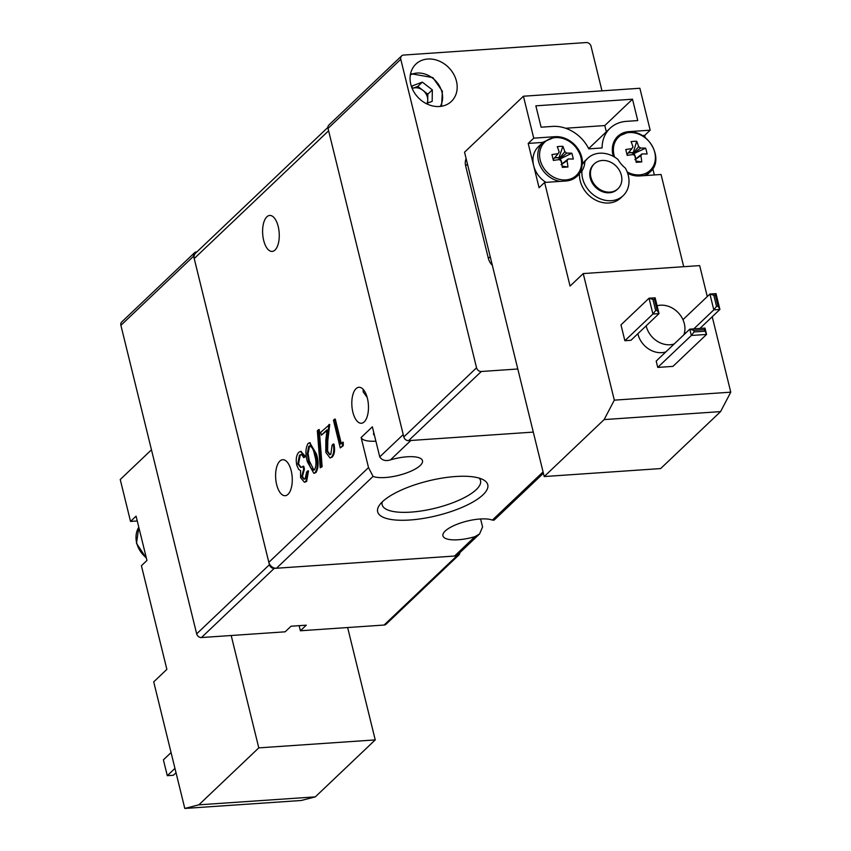 <?xml version="1.0" encoding="UTF-8"?>
<svg xmlns="http://www.w3.org/2000/svg" width="851" height="851" viewBox="0 0 851 851"><rect width="100%" height="100%" fill="white"/><g stroke="black" fill="none" stroke-linecap="round" stroke-linejoin="round"><path stroke-width="1.28" d="M151.467 449.817L120.236 479.507L130.533 521.429L136.075 516.163L146.957 560.469L141.415 565.734L166.87 669.365L153.712 681.874L184.795 808.45L198.868 804.833L258.789 747.869L231.195 635.506M137.256 520.972L130.533 521.429M347.634 627.538L375.238 739.902L258.789 747.869M198.868 804.833L315.306 796.866L375.238 739.902M184.795 808.45L301.243 800.483L315.306 796.866M171.072 752.571L163.403 759.858L167.296 775.676L174.955 768.389M176.029 772.74L173.381 775.261L167.296 775.676M554.097 158.35A4.776 3.968 -133.5 0 1 554.831 157.892A4.776 3.968 -133.5 0 1 557.501 157.712A4.776 3.968 -133.5 0 1 559.203 158.499A4.776 3.968 -133.5 0 1 559.628 158.829A4.776 3.968 -133.5 0 1 560.862 160.307A4.776 3.968 -133.5 0 1 561.16 160.903M555.373 137.607A22.956 19.073 46.5 0 0 540.215 160.158A22.956 19.073 46.5 0 0 565.766 179.923A22.956 19.073 46.5 0 0 580.925 157.371A22.956 19.073 46.5 0 0 555.373 137.607M560.096 146.404A42.093 27.487 -30.3 0 1 562.883 146.308A42.805 19.637 86.1 0 1 564.809 151.701A5.797 4.819 -133.5 0 1 566.67 153.137A42.805 13.51 -13.8 0 1 571.829 153.223A42.093 32.881 100.8 0 1 573.266 159.073A42.805 13.51 166.2 0 0 568.106 158.999A5.797 4.819 -133.5 0 1 567.011 160.637A42.805 19.637 86.1 0 1 567.957 166.977A42.093 3.712 178.7 0 1 565.192 167.179A42.093 3.712 178.7 0 1 562.32 167.36A42.805 19.637 -93.9 0 0 561.373 161.02A5.797 4.819 -133.5 0 1 559.511 159.584A42.805 13.51 166.2 0 0 553.384 160.435A42.093 1.681 -103 0 0 551.937 154.584A42.805 13.51 -13.8 0 1 558.075 153.733A5.797 4.819 -133.5 0 1 558.756 152.531A5.797 4.819 -133.5 0 1 559.181 152.084A42.805 19.637 -93.9 0 0 557.245 146.691A42.093 27.487 -30.3 0 1 560.096 146.404M627.198 171.966A22.956 19.073 46.5 0 0 639.59 174.87A22.956 19.073 46.5 0 0 654.749 152.318A22.956 19.073 46.5 0 0 629.197 132.554A22.956 19.073 46.5 0 0 614.624 157.116M633.006 147.032A42.805 19.637 -93.9 0 0 631.07 141.638A42.093 27.487 -30.3 0 1 633.921 141.351A42.093 27.487 -30.3 0 1 636.708 141.245A42.805 19.637 86.1 0 1 638.633 146.649A5.797 4.819 -133.5 0 1 640.495 148.085A42.805 13.51 -13.8 0 1 645.643 148.17A42.093 32.881 100.8 0 1 647.09 154.02A42.805 13.51 166.2 0 0 641.931 153.946A5.797 4.819 -133.5 0 1 640.835 155.584A42.805 19.637 86.1 0 1 641.782 161.913A42.093 3.712 178.7 0 1 639.016 162.115A42.093 3.712 178.7 0 1 636.144 162.307A42.805 19.637 -93.9 0 0 635.197 155.967A5.797 4.819 -133.5 0 1 633.335 154.531A42.805 13.51 166.2 0 0 627.198 155.382A42.093 1.681 -103 0 0 625.762 149.531A42.805 13.51 -13.8 0 1 631.899 148.68A5.797 4.819 -133.5 0 1 632.58 147.478A5.797 4.819 -133.5 0 1 633.006 147.032L632.272 147.914M626.985 154.499A4.776 3.968 -133.5 0 1 627.134 154.212L631.899 148.68M627.921 153.297A4.776 3.968 -133.5 0 1 628.655 152.84A4.776 3.968 -133.5 0 1 631.325 152.659A4.776 3.968 -133.5 0 1 633.027 153.446A4.776 3.968 -133.5 0 1 633.452 153.776A4.776 3.968 -133.5 0 1 634.686 155.254A4.776 3.968 -133.5 0 1 634.984 155.85M665.844 351.91A21.466 17.828 -133.5 0 1 637.973 334.177A21.466 17.828 -133.5 0 1 637.867 333.73M657.089 305.764A21.466 17.828 -133.5 0 1 684.332 323.667A21.466 17.828 -133.5 0 1 683.864 334.773M674.152 344.006A21.466 17.828 -133.5 0 1 646.281 326.273A21.466 17.828 -133.5 0 1 646.175 325.827M613.294 156.361A24.041 19.967 -133.5 0 1 612.997 155.254A24.041 19.967 -133.5 0 1 617.741 136.373A24.041 19.967 -133.5 0 1 628.868 131.639L650.175 130.182L639.878 88.259L523.429 96.227L533.737 138.16L555.043 136.692A24.041 19.967 -133.5 0 1 582.446 164.073L584.871 161.775A25.753 21.392 -133.5 0 1 587.711 158.286A25.753 21.392 -133.5 0 1 618.017 159.499A24.041 19.967 -133.5 0 0 625.294 168.019A25.753 21.392 -133.5 0 1 628.283 175.391A25.753 21.392 -133.5 0 1 623.198 195.624L620.773 197.932A25.753 21.392 -133.5 0 1 597.562 200.996A25.753 21.392 -133.5 0 1 580.201 180.827A25.753 21.392 -133.5 0 1 579.52 173.296A24.041 19.967 -133.5 0 1 577.042 176.263A24.041 19.967 -133.5 0 1 565.926 180.997L544.608 182.454L570.064 286.085L583.233 273.575L614.316 400.151L604.136 419.586L544.215 476.549L660.653 468.571L720.584 411.607L604.136 419.586M623.198 195.624A25.753 21.392 -133.5 0 1 599.987 198.687A25.753 21.392 -133.5 0 1 582.616 178.519A25.753 21.392 -133.5 0 1 581.946 170.987L579.52 173.296M617.624 189.06A17.169 14.265 -133.5 0 1 617.283 189.401A17.169 14.265 -133.5 0 1 601.806 191.443A17.169 14.265 -133.5 0 1 590.232 177.997A17.169 14.265 -133.5 0 1 593.626 164.509A17.169 14.265 -133.5 0 1 593.977 164.19M621.368 175.253A17.169 14.265 -133.5 0 1 617.975 188.741A17.169 14.265 -133.5 0 1 602.497 190.784A17.169 14.265 -133.5 0 1 590.924 177.338A17.169 14.265 -133.5 0 1 594.317 163.849A17.169 14.265 -133.5 0 1 609.795 161.807A17.169 14.265 -133.5 0 1 621.368 175.253M683.704 266.693L661.057 174.487L639.75 175.944A24.041 19.967 -133.5 0 1 627.708 173.391M544.608 182.454L539.066 187.72L533.63 165.573A24.041 19.967 46.5 0 0 545.938 182.369M560.096 181.401A24.041 19.967 -133.5 0 1 539.821 164.998A24.041 19.967 -133.5 0 1 543.215 142.096L538.375 146.691A24.041 19.967 46.5 0 0 533.63 165.573L528.194 143.425L533.737 138.16M542.874 142.415L528.194 143.425M584.871 161.775A24.041 19.967 -133.5 0 1 581.946 170.987M650.175 130.182L644.632 135.447L642.303 135.607M644.632 135.447L645.143 137.532M652.802 168.7L654.334 174.944M583.233 273.575L699.671 265.608L707.277 296.563M712.234 316.742L730.764 392.173L720.584 411.607M632.506 99.216L637.75 120.576L626.336 121.363A35.199 29.242 46.5 0 0 610.05 128.278A35.199 29.242 46.5 0 0 602.104 147.957L588.796 148.861A35.199 29.242 46.5 0 0 552.512 126.416L541.098 127.193L535.853 105.832L632.506 99.216L604.795 125.554L565.596 128.246M582.446 164.073A25.753 21.392 -133.5 0 1 585.286 160.594L587.711 158.286M544.215 476.549L464.55 152.201L523.429 96.227M730.764 392.173L614.316 400.151M624.868 340.708L630.953 340.294L659.014 313.615L652.93 314.04L649.036 298.212L620.985 324.88L624.868 340.708L652.93 314.04L655.664 310.519L652.94 299.446L649.036 298.212L655.132 297.797L659.014 313.615L657.185 310.413L655.664 310.519M685.044 333.656L684.64 331.986M704.734 331.23L694.076 331.954L691.342 335.475L689.789 329.146L693.693 330.379L704.341 329.645L706.564 334.432L672.96 366.377L657.738 367.409L656.185 361.09L689.789 329.146L705.011 328.103L706.564 334.432L691.342 335.475L657.738 367.409M606.337 131.82L604.795 125.554M693.82 328.869L713.808 309.87L709.925 294.042L716.01 293.627L719.903 309.445L699.905 328.454M716.01 293.627L715.351 295.169L718.074 306.243L719.903 309.445L713.808 309.87L716.553 306.349L713.829 295.276L709.925 294.042L682.949 319.689M655.132 297.797L654.472 299.339L657.185 310.413M704.341 329.645L705.011 328.103M652.94 299.446L654.472 299.339M713.829 295.276L715.351 295.169M718.074 306.243L716.553 306.349M694.076 331.954L693.693 330.379M640.835 155.584L635.74 159.233M634.889 159.626L641.931 153.946M636.708 141.245L633.027 153.446L638.633 146.649M640.495 148.085L633.452 153.776L645.643 148.17M634.314 153.723L635.367 158.031M628.283 152.861L632.804 152.552M641.782 161.913L635.995 161.073M492.314 265.267A12.882 10.701 -133.5 0 1 488.368 258.396L490.197 256.651M467.465 164.094L465.635 165.839L488.368 258.396M465.635 165.839A12.882 10.701 -133.5 0 1 466.135 158.648M564.809 151.701L559.203 158.499L558.979 157.605L554.458 157.914M562.883 146.308L558.979 157.605M559.181 152.084L558.447 152.967M567.957 166.977L562.171 166.126M567.011 160.637L561.926 164.286M561.543 163.094L560.49 158.775L559.628 158.829L566.67 153.137M553.31 159.265L558.075 153.733M571.829 153.223L560.49 158.775M561.064 164.69L568.106 158.999M196.858 251.939L196.464 251.96A4.298 3.564 46.5 0 0 194.475 252.811A4.298 3.564 46.5 0 0 193.634 256.183L120.895 325.327L196.666 633.846L269.416 564.702A4.298 3.564 46.5 0 0 274.192 568.394L456.838 555.894A4.298 3.564 46.5 0 0 458.827 555.043A4.298 3.564 46.5 0 0 459.795 552.735M193.634 256.183L269.416 564.702M274.192 568.394L201.442 637.548L285.159 631.814L291.053 626.219L306.275 625.177L300.382 630.772L384.099 625.038L456.838 555.894M201.442 637.548A4.298 3.564 -133.5 0 1 196.666 633.846M120.895 325.327A4.298 3.564 -133.5 0 1 121.736 321.955L194.475 252.811M458.827 555.043L386.088 624.198A4.298 3.564 -133.5 0 1 384.099 625.038M299.126 625.666L300.382 630.772M427.064 103.258A10.989 9.127 46.5 0 0 427.745 99.897A10.989 9.127 46.5 0 0 422.83 90.28L417.841 86.419L422.341 82.132L412.214 85.898L412.182 88.493L417.841 86.419M412.203 88.536A10.989 9.127 46.5 0 1 412.778 88.302A10.989 9.127 46.5 0 1 422.83 90.28L427.819 94.153L432.319 89.866L422.341 82.132M432.319 89.866L432.18 101.354L426.202 103.577M427.819 94.153L427.702 103.024M410.799 84.323A25.753 21.392 46.5 0 0 428.159 104.492A25.753 21.392 46.5 0 0 451.37 101.429A25.753 21.392 46.5 0 0 456.455 81.196A25.753 21.392 46.5 0 0 439.095 61.027A25.753 21.392 46.5 0 0 415.884 64.102A25.753 21.392 46.5 0 0 410.799 84.323M479.464 534.034L457.732 554.692A6.872 5.702 -133.5 0 1 454.562 556.043L276.469 568.245A6.872 5.702 -133.5 0 1 268.831 562.33L368.515 467.571L373.068 476.411A27.041 8.531 166.2 0 0 397.14 475.709A27.041 8.531 166.2 0 0 420.203 465.508A27.041 8.531 166.2 0 0 422.49 460.699A27.041 8.531 166.2 0 0 390.481 459.87L410.873 440.478L533.3 432.095L408.586 440.637A4.298 3.564 -133.5 0 1 403.81 436.946L328.029 128.416A4.298 3.564 -133.5 0 1 328.88 125.044L401.619 55.9A4.298 3.564 46.5 0 1 403.608 55.06L586.254 42.55A4.298 3.564 46.5 0 1 591.03 46.241L601.987 90.844M517.791 368.994L481.326 371.493L408.586 440.637M403.81 436.946L476.549 367.792L400.768 59.272L328.029 128.416M401.619 55.9A4.298 3.564 46.5 0 0 400.768 59.272M476.549 367.792A4.298 3.564 46.5 0 0 481.326 371.493M374.44 435.255A14.169 4.468 -13.8 0 1 373.536 434.138A14.169 4.468 -13.8 0 1 373.823 432.733M382.248 501.909A50.645 15.978 166.2 0 0 382.163 504.781A50.645 15.978 166.2 0 0 422.766 510.738A50.645 15.978 166.2 0 0 476.252 489.623A50.645 15.978 166.2 0 0 480.538 480.613A50.645 15.978 166.2 0 0 479.134 478.113M382.461 501.707A56.687 17.892 166.2 0 0 379.376 505.239A56.687 17.892 166.2 0 0 414.075 519.653A56.687 17.892 166.2 0 0 482.974 494.825A56.687 17.892 166.2 0 0 483.219 479.73A56.687 17.892 166.2 0 0 433.01 479.836A56.687 17.892 166.2 0 0 382.461 501.707M276.66 484.623A18.031 8.265 86.1 0 1 282.702 459.721A18.031 8.265 86.1 0 1 291.212 470.794A18.031 8.265 86.1 0 1 285.17 495.697A18.031 8.265 86.1 0 1 276.66 484.623M367.153 397.364L363.154 391.875L363.154 389.567M352.867 412.182A18.031 8.265 86.1 0 1 358.909 387.279A18.031 8.265 86.1 0 1 367.419 398.353A18.031 8.265 86.1 0 1 361.367 423.255A18.031 8.265 86.1 0 1 352.867 412.182M278.213 226.526A18.031 8.265 -93.9 0 0 269.703 215.452A18.031 8.265 -93.9 0 0 263.661 240.354A18.031 8.265 -93.9 0 0 272.171 251.417A18.031 8.265 -93.9 0 0 278.213 226.526M368.515 467.571L361.122 437.51L372.366 426.83L379.748 456.881L403.225 434.574L328.614 130.788L194.209 258.555A6.872 5.702 -133.5 0 1 195.57 253.162L327.912 127.363M390.481 459.87C385.652 461.38 382.078 460.38 379.748 456.881M302.967 466.274L303.658 469.114L301.669 476.592L303.988 479.23L305.169 478.624L306.658 471.954L307.743 470.922L305.881 481.443L304.36 482.187L300.573 477.624L300.594 470.582L298.701 469.465L296.765 465.231C295.68 459.327 296.35 455.019 298.765 452.306L300.509 451.424L304.818 456.625L303.722 457.668L301.839 454.742L299.446 455.168L297.797 463.955L300.711 467.486L303.722 466.22L304.424 469.061L302.424 476.539L304.36 479.156M307.743 470.922L308.509 470.869L306.647 481.4L304.732 482.123M300.882 451.434L305.573 456.583L303.722 457.668M301.201 454.477L300.201 455.115L298.552 463.901L301.084 467.412M309.86 442.786L316.466 454.094C318.753 461.614 318.593 467.752 315.987 472.507L314.179 473.199M268.831 562.33L194.209 258.555M334.539 419.181L340.634 444.031L343.261 442.201L343.251 445.722L340.251 447.903L333.443 420.213L334.539 419.181L335.294 419.128L341.262 443.435M328.943 424.5L327.05 440.424L326.848 451.094L329.752 454.764L330.848 454.211L332.092 445.147L333.177 444.116C334.358 449.924 333.794 454.253 331.496 457.104L329.943 457.891L325.805 452.349L325.827 440.084L327.039 429.808L321.401 435.169L320.699 432.329L329.699 424.447L327.816 440.382L327.603 451.041L330.135 454.679M333.177 444.116L333.943 444.062C335.124 449.871 334.56 454.2 332.252 457.051L330.326 457.827M326.954 430.563L321.401 435.169M319.263 429.553L322.125 466.678L320.221 467.827L317.349 430.702L319.263 429.553M543.406 473.262L494.091 520.142L492.357 520.11A27.041 8.531 166.2 0 0 461.742 522.61A27.041 8.531 166.2 0 0 442.935 535.832A27.041 8.531 166.2 0 0 474.954 536.662L479.581 533.928L482.57 526.982L480.602 518.972M361.122 437.51A27.041 8.531 166.2 0 0 375.887 441.169M342.506 442.254L342.485 445.775L343.251 445.722M342.485 445.775L340.251 447.903M326.848 451.094L327.603 451.041M327.05 440.424L327.816 440.382M331.496 457.104L332.252 457.051M318.497 429.606L321.359 466.731L322.125 466.678M321.359 466.731L320.221 467.827M308.083 443.456L309.498 442.765L315.71 454.147C317.997 461.667 317.838 467.805 315.232 472.56L313.796 473.262L307.466 461.976C305.232 454.37 305.435 448.2 308.083 443.456M314.625 455.189C313.455 448.732 311.487 445.786 308.743 446.328L307.307 453.551L308.562 460.955C309.785 467.316 311.764 470.252 314.498 469.752C316.423 465.859 316.466 461.008 314.625 455.189M309.69 445.881L308.743 446.328L309.498 446.275L308.073 453.498L309.317 460.902L313.945 470.124M313.583 470.209L314.498 469.752M315.71 454.147L316.466 454.094M315.232 472.56L315.987 472.507M310.083 445.903L309.498 446.275M307.307 453.551L308.073 453.498M308.562 460.955L309.317 460.902M301.669 476.592L302.424 476.539M303.658 469.114L304.424 469.061M297.797 463.955L298.552 463.901M299.446 455.168L300.201 455.115M301.839 454.742L300.85 454.455M304.818 456.625L305.573 456.583M305.881 481.443L306.647 481.4M138.798 527.248A24.041 19.967 46.5 0 0 146.298 557.777M628.325 132.15L628.868 131.639M554.512 137.202L555.043 136.692M617.4 136.703L628.527 132.139C648.547 129.554 664.95 159.658 650.164 171.881A24.041 19.967 -133.5 0 1 643.867 175.657M440.254 106.428A22.317 18.541 46.5 0 0 432.627 78.132A22.317 18.541 46.5 0 0 410.331 74.941M492.357 520.11L543.076 471.901M373.068 476.411L276.469 568.245M454.562 556.043L474.954 536.662M146.446 558.384L136.49 543.321L138.798 527.216M576.34 176.934C591.126 164.722 574.723 134.607 554.703 137.192L543.215 142.096M617.283 189.401L617.975 188.741M610.05 128.278L588.669 148.606M593.626 164.509L594.317 163.849M646.366 175.487L650.164 171.881M410.576 73.654L432.893 77.611L442.382 91.248L441.552 106.247M330.699 457.838L329.943 457.891M310.253 442.711L309.498 442.765M314.551 473.209L313.796 473.262M301.275 451.37L300.509 451.424M305.115 482.134L304.36 482.187"/></g></svg>
